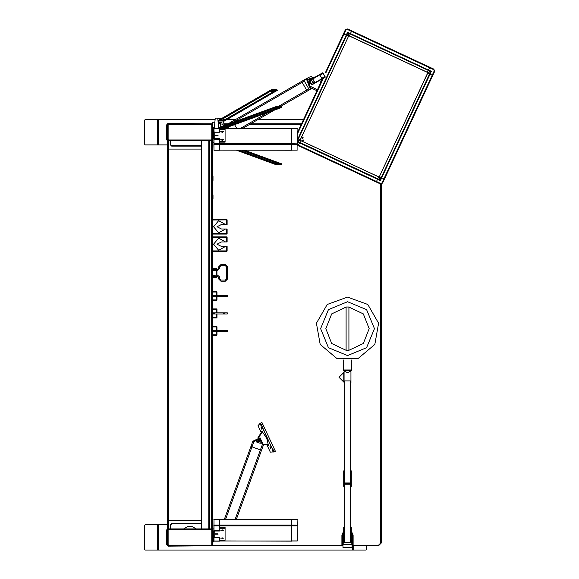 <?xml version="1.0" encoding="UTF-8"?>
<svg xmlns="http://www.w3.org/2000/svg" width="579" height="579" viewBox="0 0 579 579"><rect width="100%" height="100%" fill="white"/><g stroke="black" fill="none" stroke-linecap="round" stroke-linejoin="round"><path stroke-width="0.87" d="M157.322 550.05L157.322 524.726L145.141 524.726L144.345 525.855L144.345 548.921L145.141 550.05L365.87 550.05L366.659 548.921L366.659 545.831M157.322 524.726L167.432 524.726M157.322 144.866L157.322 119.542L145.141 119.542L144.345 120.664L144.345 143.737L145.141 144.866L167.432 144.866M157.322 119.542L215.041 119.542M168.134 139.517L168.561 139.944L211.328 139.944L212.45 139.517L212.45 528.945L168.561 528.945L168.561 520.507L201.195 520.507L167.432 520.507L167.432 149.085L168.561 149.085L167.432 149.085L167.432 140.646L211.328 140.646L212.45 139.517L212.45 124.89L211.328 124.463L168.561 124.463L168.134 124.89L168.134 139.517L167.432 139.517L168.561 140.646L168.561 149.085L201.195 149.085L168.561 149.085L168.561 520.507L167.432 520.507L167.432 528.808M168.561 528.945L167.432 530.074L168.134 530.074L168.134 544.701L168.561 545.129L211.328 545.129L212.45 544.701L212.45 530.074L211.328 528.945L211.328 529.647L168.561 529.647L168.561 528.945L167.432 530.074L168.561 528.945L167.432 528.945L167.432 520.507M350.563 483.581L350.302 484.739L344.729 484.739L344.462 483.581L350.563 483.581L350.642 486.367L351.344 486.367L351.344 470.893L350.765 470.893M344.462 483.581L344.389 486.367L343.687 486.367L343.687 470.893L344.259 470.893M343.687 538.043L343.224 538.542L343.224 544.701L341.885 544.701L341.885 535.134L343.687 531.008L341.885 535.134L342.45 535.134L343.687 531.819M351.344 531.819L352.582 535.134L353.139 535.134L353.139 544.701L351.808 544.701L351.808 538.6L351.344 538.043M343.014 544.701L343.014 547.517L352.018 547.517L352.018 544.701M351.569 359.986L351.569 369.967L343.463 369.967L343.463 370.394L351.569 370.394L351.569 369.967L343.463 369.967L343.463 359.986M344.635 380.939L350.396 380.939L344.635 380.939L344.107 383.124L344.107 371.515L345.294 371.515M350.396 380.939L350.917 383.124L350.917 371.515L349.738 371.515M344.259 527.397L343.687 527.397L343.687 542.878L351.344 542.878L351.344 527.397L350.765 527.397M346.104 307.008L346.104 350.346L348.92 350.346L348.92 307.008L346.104 307.008M212.652 528.945L213.861 528.945L212.594 528.945L212.594 531.261M236.377 519.32L261.498 450.303L250.917 446.452L252.842 441.162L253.899 441.545L259.674 438.86L262.359 444.629L260.441 449.919L250.917 446.452L224.399 519.32M262.786 424.284L275.372 451.265L273.715 452.047L261.411 424.921L262.786 424.284L261.94 422.453L260.224 423.256L258.039 425.746L260.13 423.343M261.896 428.373L261.918 429.517L261.071 427.28L261.896 428.373M270.813 447.502L270.834 448.645L269.988 446.409L270.813 447.502M272.977 450.375L273.339 451.598L272.868 451.345L272.152 449.282L272.977 450.375M261.086 424.87L261.107 426.014L260.261 423.777L261.086 424.87M274.663 449.745L273.1 450.469L273.44 451.946L270.35 452.141L267.52 446.083L268.569 445.584L268.613 444.954L263.474 444.853M260.181 423.51L261.1 424.711L260.608 423.481L260.123 423.531M258.039 437.463L261.18 432.708L262.425 431.695L262.142 431.42L266.753 438.477L268.526 445.62M262.359 444.629L263.423 445.012L260.058 437.804L252.842 441.162L260.058 437.804L263.423 445.012L261.498 450.303L260.441 449.919L235.175 519.32M212.45 540.475L213.579 540.475L213.579 531.819L214.708 531.023L219.484 531.023L219.484 525.848L297.121 525.848L297.259 540.837M212.45 541.951L213.579 541.951L213.579 540.67L212.45 540.67M213.998 519.479L213.998 525.052L219.484 525.052L219.484 519.32L213.998 519.32L213.861 530.342M213.861 537.659L213.861 540.837M297.121 519.479L297.259 525.153L291.635 525.052L291.635 519.479L291.635 525.848L291.635 525.052L219.484 525.052L219.484 525.848L219.484 519.479L297.121 519.32L297.259 540.873M213.998 537.565L213.998 541.133L219.484 541.133L219.484 540.171L225.115 540.171L225.115 527.44L219.484 527.44L219.484 525.848L213.998 525.848L213.998 530.306M213.861 525.254L213.861 525.652M214.708 531.023L214.708 537.384L219.484 537.384L219.484 540.967L291.635 541.133L291.635 525.848L291.635 540.967L297.121 540.967M297.259 525.153L297.259 525.746M212.45 128.922L213.579 128.922L213.579 127.641L212.45 127.641M213.579 131.404L214.708 132.2L219.484 132.2L219.484 129.421L225.115 129.421L225.115 141.356L219.484 141.356L219.484 138.569L214.708 138.569L213.579 137.773L213.579 129.117L212.45 129.117M213.861 128.755L213.861 131.932M213.861 139.25L213.998 150.272L219.484 150.272L219.484 144.54L297.121 144.54L297.121 150.272L297.121 128.458L297.259 144.439M213.861 128.719L219.484 128.625L219.484 129.421L219.484 128.458L297.121 128.625M213.998 139.286L213.998 143.744L219.484 143.744L219.484 144.54L219.484 141.356M225.115 141.356L225.115 142.152L219.484 142.152L219.484 143.744L291.635 143.744L291.635 144.54L291.635 128.625L291.635 143.744L297.259 143.845M213.861 143.845L213.998 144.54L219.484 144.54L219.484 150.113L291.635 150.272L291.635 144.54L291.635 150.113L297.121 150.113M228.112 123.812L232.62 121.206L233.214 122.241L232.62 121.206L226.751 124.601L232.57 121.235M226.642 126.577L225.644 125.947M280.482 106.572L309.403 89.875L304.337 81.103L302.144 82.37L301.579 81.393L307.21 91.142L302.144 82.37L232.852 122.372M304.337 81.103L303.772 80.126L301.579 81.393L307.268 78.86M316.981 90.715L314.687 89.644L316.981 90.715L321.736 80.517L320.455 79.916L321.736 80.517M297.259 141.841L299.488 142.875L298.214 145.611L300.588 140.516L297.259 141.377M350.447 33.589L428.482 69.972L429.756 67.244L428.279 70.421L350.23 34.052L349.376 35.884L348.913 35.666L347.936 32.974L350.23 34.052L351.721 30.853L350.447 33.589L347.574 32.243L346.228 35.124L343.499 33.85L346.235 35.124L297.953 138.656L297.259 138.338L300.313 139.756L300.096 140.364L379.223 177.123L380.396 180.612L380.034 179.874L381.279 177.514L379.375 176.624L427.874 72.491L431.362 71.318L430.624 71.68L428.265 70.435L427.382 72.339L348.746 35.732L347.574 32.243L347.936 32.974L346.691 35.341L348.594 36.224L300.32 139.763M325.861 72.99L345.909 30.007L347.407 29.457L433.599 69.654L434.655 71.383L432.752 75.465L432.245 75.227L432.752 75.465L384.47 179.005L383.964 178.766L382.06 182.848L380.331 183.898L376.249 181.994L376.48 181.488L376.249 181.994L297.447 145.249M297.259 141.211L377.74 178.802L378.594 176.971L379.057 177.181L380.034 179.874L377.74 178.802L376.48 181.488L377.522 179.266L380.396 180.612L381.742 177.731L381.271 177.514L429.553 73.974L427.649 73.092M346.235 35.124L346.691 35.341L297.338 141.175L300.031 140.19L348.594 36.224M349.376 35.884L427.874 72.491L349.376 35.884M428.482 69.972L431.362 71.318L430.023 74.192L432.245 75.227L429.553 73.974L430.624 71.68L427.939 72.657L379.375 176.624M383.595 179.555L382.06 182.848L382.567 183.087L432.752 75.465L384.47 179.005L381.735 177.731L383.964 178.766L434.141 71.152M212.45 140.646L211.328 140.646L212.45 139.517M212.45 326.353L216.532 326.353L216.959 326.773L216.532 326.353L216.532 330.291L223.516 330.291L223.516 331.42L227.308 331.42L227.873 330.855L227.308 330.291L227.308 331.42M212.45 331.42L216.959 331.42L216.959 334.937L216.532 334.792L216.532 335.357L212.45 335.357M212.45 308.911L216.532 308.911L216.959 309.331L216.532 308.911L216.532 312.848L223.516 312.848L223.516 313.97L227.308 313.97L227.873 313.413L227.308 312.848L227.308 313.97M212.45 313.97L216.959 313.97L216.959 317.487L216.532 317.35L216.532 317.914L212.45 317.914M212.45 291.461L216.532 291.461L216.959 291.888L216.532 291.461L216.532 295.406L223.516 295.406L223.516 296.528L227.308 296.528L227.873 295.963L227.308 295.406L227.308 296.528M212.45 296.528L216.959 296.528L216.959 300.045L216.532 299.908L216.532 300.465L212.45 300.465M216.959 275.141L212.45 275.09M216.959 276.972L216.532 277.392L216.959 276.972L216.532 277.392L216.532 276.834L212.507 276.834L212.45 276.328L216.532 276.328L216.959 276.972L216.532 276.27L216.959 276.27M216.959 269.517L216.959 268.815L216.532 268.953L216.959 269.459L216.532 269.517L217.487 269.517L218.616 268.388L218.616 266.839L220.867 264.589L225.369 264.589L227.619 266.839L227.619 278.94L226.49 278.94L226.49 266.839L227.619 266.839M212.45 276.328L217.487 276.27L217.487 275.141L216.532 275.141L216.532 270.639L216.901 270.639L216.959 275.09L212.507 275.09L212.507 270.639L216.959 270.639M212.45 236.876L226.664 236.876L226.664 241.942L225.535 241.942L218.623 238.107L213.579 244.193L218.623 250.273L225.535 246.444L227.084 246.444L227.084 251.083L226.664 250.946L226.664 251.51L212.45 251.51M212.45 237.441L227.084 237.296L227.084 241.942L226.664 241.942M212.45 219.434L226.664 219.434L226.664 224.493L225.535 224.493L218.623 220.664L213.579 226.744L218.623 232.83L225.535 228.994L227.084 228.994L227.084 233.641L226.664 233.496L226.664 234.061L212.45 234.061M212.45 219.991L227.084 219.854L227.084 224.493L226.664 224.493M170.581 140.646L170.581 144.584L170.161 144.584L171.71 146.132L201.195 146.132M201.195 145.713L171.71 145.713L171.71 146.132M201.195 523.879L171.71 523.879L171.71 523.459L170.161 525.008L170.161 528.945M170.581 528.945L170.581 525.008L170.161 525.008M211.61 123.761L212.45 124.89L211.328 123.761L168.561 123.761L167.432 124.89L168.134 124.89M168.561 139.944L168.561 140.646L167.432 139.517L167.432 124.89L168.561 123.761L168.561 124.463M211.328 139.944L211.328 528.945L212.45 530.074L211.328 529.647M214.744 122.212L212.45 122.212L212.45 124.89L211.328 123.761L211.328 124.463M168.134 544.701L167.432 544.701L168.561 545.831L211.328 545.831L212.45 544.701L212.45 545.266L343.014 545.266M168.561 545.129L168.561 545.831L167.15 545.831M211.328 545.129L211.328 545.831L212.45 544.701M351.344 535.134L351.808 535.134L351.344 533.194L351.808 535.134L351.808 544.701L343.224 544.701L343.224 535.134L343.687 535.134M274.518 449.449L272.97 450.194L261.086 424.711M262.519 432.274L262.28 431.768L261.187 432.716L261.65 433.02L262.772 432.158M267.1 444.701L267.035 445.258L268.468 445.027L267.035 445.258L268.468 445.027L268.229 444.513L263.626 444.303M213.861 525.153L213.861 525.746M308.817 77.383L303.772 80.126M313.825 77.897L314.238 77.021L306.761 79.743L309.483 87.219L309.953 86.199L307.753 80.264L313.666 77.991M347.407 29.457L347.646 28.95L433.837 69.147L434.655 71.383M345.909 30.007L345.402 29.768L347.646 28.95M433.599 69.654L433.837 69.147M214.708 330.291L214.708 331.42L212.602 330.291M212.45 326.918L216.959 326.918L216.959 330.291M214.708 312.848L214.708 313.97L212.602 312.848M212.45 309.468L216.959 309.468L216.959 312.848M214.708 295.406L214.708 296.528L212.602 295.406M212.45 292.026L216.959 292.026L216.959 295.406M212.45 270.697L217.487 270.639L219.738 268.388L219.738 266.839L220.867 265.718L225.369 265.718L225.369 264.589M220.867 265.718L220.867 264.589M219.738 266.839L218.616 266.839M219.738 268.388L218.616 268.388M217.487 270.639L217.487 269.517M214.679 270.639L214.679 269.517M217.487 275.141L219.68 276.871L219.738 278.94L220.867 280.07L225.369 280.07L225.369 281.191L227.619 278.94M220.867 280.07L220.867 281.191L225.369 281.191M219.738 278.94L218.616 278.94L220.867 281.191M219.738 277.392L218.616 277.392L218.616 278.94M214.679 275.141L214.679 276.27M212.45 276.834L212.507 277.392L216.532 277.392M216.959 268.815L216.532 268.388L216.959 268.815L216.532 268.388L212.507 268.388L212.45 268.953M216.532 268.388L216.532 268.953L212.507 268.953L212.45 269.459L216.532 269.517L212.507 269.517M224.536 128.292L281.669 107.462L281.626 106.572L276.328 106.608L276.581 107.296L281.886 107.368L224.5 128.292M347.516 297.107L327.222 304.496L316.423 323.198L320.173 344.462L336.717 358.343L358.314 358.343L374.859 344.462L378.608 323.198L367.81 304.496L347.516 297.107M224.413 120.975L277.109 90.498L276.871 89.651L271.58 89.68L271.942 90.317L277.261 90.389L224.377 120.975M281.915 163.995L244.497 150.272L281.886 163.922L281.626 164.718L281.915 163.995L276.581 163.995L276.328 164.682L281.669 164.682M347.516 301.746L328.474 309.635L320.585 328.677L328.474 347.718L347.516 355.607L366.558 347.718L374.439 328.677L366.558 309.635L347.516 301.746M223.755 120.273L224.84 119.679L223.834 120.294L220.266 120.294M221.207 122.777L221.996 122.357L218.341 122.777L221.149 122.777M276.842 89.658L271.5 89.658L218.102 120.504L271.341 89.738L270.545 90.244L270.914 90.874L271.942 90.317L277.261 90.389M224.008 127.518L225.173 127.112L221.236 127.554M281.611 106.572L276.277 106.572L218.674 127.546L276.118 106.616L275.213 106.992L275.459 107.68L281.886 107.368M275.199 164.349L236.579 150.272L275.199 164.349L275.459 163.611L281.886 163.922M219.115 120.989L269.843 91.641L275.163 91.533L224.174 121.004L219.101 121.004L220.056 120.41L270.053 91.54L275.105 91.533M219.224 128.299L274.243 108.237L279.614 108.15L224.29 128.314L219.209 128.314L220.259 127.908L274.511 108.15L279.614 108.15M279.614 163.14L274.511 163.14L239.163 150.272L274.518 163.14L279.614 163.14L244.367 150.272M348.92 307.058L363.322 313.861L369.178 328.677L363.322 343.492L348.92 350.295M346.104 350.295L331.702 343.492L325.847 328.677L331.702 313.861L346.104 307.058M259.515 439.28L260.232 443.311L256.381 441.915L259.515 439.28M310.728 80.351L313.659 82.044L310.728 83.738L310.728 80.351M310.771 80.43L310.771 83.658L313.572 82.044L310.771 80.43M301.992 137.838L303.201 137.737L302.687 138.837L301.992 137.838M302.18 140.104L303.389 139.995L302.875 141.102L302.18 140.104M343.774 382.053L338.99 377.269L343.774 372.485L343.774 382.053M259.833 441.915L257.626 442.009L259.117 440.38L259.833 441.915M220.722 538.181L223.878 538.181L220.722 538.181M220.722 530.226L223.878 530.226L220.722 530.226M312.971 84.237L309.512 83.311L310.438 79.851L322.793 72.722L325.326 77.108L315.229 82.935L312.971 84.237L309.852 83.115L310.438 79.851M212.45 275.879L212.985 276.27L212.45 275.879L212.985 276.27L213.55 275.705L212.985 275.141L213.55 275.705L212.985 276.27L212.985 275.141L213.55 275.705L212.985 276.27L212.985 275.141L212.45 275.532M212.45 269.901L212.985 269.517L212.45 269.901L212.985 269.517L213.55 270.082L212.985 270.639L212.45 270.255M225.535 241.942L221.46 241.942L216.959 244.193L221.46 246.444L225.535 246.444M225.535 224.493L221.46 224.493L216.959 226.744L221.46 228.994L225.535 228.994M212.985 269.517L213.55 270.082L212.985 270.639L212.985 269.517M212.384 529.539L211.871 528.945M352.018 545.266L378.463 545.266L380.714 543.015L380.714 184.028M301.304 124.326L249.737 124.326M227.229 124.326L223.957 124.326M211.871 140.646L212.45 139.662M378.463 545.266L378.463 545.831L352.018 545.831M343.014 545.831L212.45 545.831L212.45 545.266M381.279 184.042L381.279 543.015L378.463 545.831M223.914 123.761L228.198 123.761M250.707 123.761L301.565 123.761M167.432 528.786L166.586 530.074L166.586 544.701L167.997 546.113L211.682 545.773M211.682 123.819L167.997 123.479L166.586 124.89L166.586 139.517L167.432 140.806M223.472 119.542L225.086 119.542M226.896 119.542L235.508 119.542M258.017 119.542L303.534 119.542M167.432 132.685L167.432 131.715M167.432 133.213L167.432 131.187M167.432 537.869L167.432 536.899M167.432 538.398L167.432 536.378M171.71 145.713L170.581 144.584L171.71 145.713M170.581 525.008L171.71 523.879L170.581 525.008M196.274 528.945L192.337 526.695L187.553 526.695L183.615 528.945L196.274 528.945M167.432 530.074L167.432 544.701L168.561 545.831M344.259 383.124L344.259 475.67L344.729 482.958L344.729 381.148M350.302 381.148L350.302 482.958L350.765 475.67L350.751 383.124M350.302 482.958L344.729 482.958M343.224 538.6L343.687 533.194L343.224 535.134M351.808 535.134L351.808 538.6M351.344 531.008L353.139 535.134L351.344 531.008M349.709 371.515L347.516 372.702L345.323 371.515M344.259 486.367L344.259 536.147L344.729 542.632L344.729 484.739M350.302 484.739L350.302 542.632L350.765 536.147L350.765 486.367M350.302 542.632L344.729 542.632M211.328 528.945L212.45 530.074L212.45 529.539M261.86 431.341L260.861 431.804L258.039 425.746M273.44 451.946L270.35 452.141M262.649 423.987L261.216 424.993M220.975 538.181L223.624 538.181L220.983 538.094M222.546 537.884L221.815 538.181L222.546 538.484L222.546 537.884M222.018 537.934L222.061 538.484M222.061 537.985L222.546 538.484M219.484 528.236L225.115 528.236M215.381 533.809L217.965 533.809L215.381 533.809M212.45 531.819L214.708 530.226L219.484 530.226M218.08 534.207L215.265 534.207L218.08 534.207M214.708 537.384L213.579 538.181M220.975 530.226L223.624 530.226L220.983 530.132M222.546 529.93L221.815 530.226L222.546 530.523L222.546 529.93M222.018 529.973L222.061 530.523M222.061 530.024L222.546 530.523M220.983 139.452L222.3 140.48L223.617 139.452M220.975 139.546L223.624 139.365L220.975 139.365M222.546 139.069L221.815 139.365L222.061 139.662L222.792 139.365L222.061 139.568L222.061 139.069M217.965 135.783L215.381 135.783L217.965 135.783M219.484 139.365L214.708 139.365L212.45 137.773M218.08 135.385L215.265 135.385L218.08 135.385M220.722 139.365L222.3 140.48L220.722 139.365M220.722 131.404L222.3 132.519L220.722 131.404M220.983 131.498L222.3 132.519L223.617 131.498M220.975 131.585L223.624 131.404L220.975 131.404M222.546 131.107L221.815 131.404L222.061 131.708L222.792 131.404L222.061 131.607L222.061 131.107M224.833 126.577L226.194 126.743L224.833 126.577M227.46 127.228L229.031 128.458L227.46 127.228M236.804 128.458L234.589 124.623L236.804 128.458M234.14 123.848L233.663 123.023L234.14 123.848M228.43 124.926L225.897 126.388L224.109 126.548M242.579 128.458L274.243 110.176M232.62 121.206L301.579 81.393L232.62 121.206M311.451 84.57L312.399 84.483M309.649 80.568L309.251 81.429M309.396 83.087L309.939 83.861M311.459 88.146L307.21 91.142M311.466 76.508L308.745 77.26M309.403 89.875L311.98 88.384M311.408 84.563L312.436 84.469M309.381 83.043L309.975 83.897M309.678 80.532L309.244 81.473M314.853 77.304L314.238 77.021M314.687 89.644L309.483 87.219M323.024 73.403L319.977 75.161L321.808 78.331L324.848 76.573L323.024 73.403L319.977 75.161L321.808 78.331L324.848 76.573L323.024 73.403M312.776 83.897L314.969 82.631L312.834 78.932L310.633 80.199M315.229 82.935L314.969 82.631L325.007 76.841L322.865 73.135L312.834 78.932L312.696 78.549M325.007 76.841L322.865 73.135M345.402 29.768L325.405 72.65M322.583 78.693L321.258 81.538L319.268 80.604M309.953 86.199L317.451 89.694L297.259 133.004M382.567 183.087L380.323 183.898M378.623 176.899L300.588 140.509L378.623 176.899M201.195 140.646L201.195 528.945M216.532 330.291L212.45 330.291M216.532 335.357L216.959 334.937L216.532 335.357M216.532 312.848L212.45 312.848M216.532 317.914L216.959 317.487L216.532 317.914M216.532 295.406L212.45 295.406M216.532 300.465L216.959 300.045L216.532 300.465M217.487 276.27L218.616 277.392M227.084 251.083L226.664 251.51M226.664 236.876L227.084 237.296M227.084 233.641L226.664 234.061M226.664 219.434L227.084 219.854M212.898 199.104L212.45 199.104L212.985 199.017L212.985 194.826L212.985 199.017M212.45 194.739L212.985 194.826M212.898 180.532L212.45 180.532L212.985 180.445L212.985 176.255L212.985 180.445M212.45 176.168L212.985 176.255M224.153 127.474L224.102 126.504M224.051 125.585L223.682 121.38M223.559 120.266L223.335 118.521M218.674 128.458L217.762 118.138L222.191 118.138M224.116 127.489L224.066 126.519M224.015 125.6L223.646 121.395M223.523 120.266L223.342 118.84L222.785 118.84M218.71 128.458L217.892 118.84L220.975 118.84L217.892 118.84M217.762 118.138L215.229 118.138L214.317 128.458M213.861 142.195L212.45 142.195M221.981 123.696L222.445 124.174L221.981 123.696L221.967 124.651L222.459 124.174L221.981 124.651M221.981 125.99L222.365 126.2L221.489 126.519M221.055 119.831L221.004 120.266M220.737 122.784L220.433 126.902M220.143 127.004L220.396 123.407L218.399 123.407M221.627 126.468L222.22 126.251M380.714 543.015L381.279 543.015M352.488 550.05L352.488 545.831M158.516 550.05L158.516 524.726M353.682 550.05L353.682 545.831M158.516 144.866L158.516 119.542M167.432 124.89L168.561 123.761L167.15 123.761M170.161 140.646L170.161 144.584M201.195 523.459L171.71 523.459M211.748 139.517L211.748 124.89M211.748 544.701L211.748 530.074M168.561 529.647L168.134 530.074M342.45 544.701L342.45 535.134M352.582 535.134L352.582 544.701M213.861 530.074L212.594 530.074M225.593 519.32L253.899 441.545M265.406 435.893L267.31 439.975M258.697 437.492L261.65 433.02L258.697 437.492M251.974 446.836L253.037 443.927M212.45 534.301L213.579 534.301M214.708 132.2L214.708 138.569M213.579 135.291L212.45 135.291M213.998 128.625L213.998 132.026M213.861 144.439L213.998 150.113M224.124 126.902L225.687 126.924M227.091 127.358L228.647 128.458M229.407 128.458L227.808 127.098M240.328 128.458L268.142 112.398M272.579 109.836L275.495 108.15M278.231 106.572L308.839 88.898M307.659 78.375L306.045 79.309M311.35 88.088L309.345 89.774M303.83 80.228L307.159 79.019M380.562 183.391L297.259 144.547M297.946 138.656L297.259 140.132M323.437 78.201L297.259 134.335M430.016 74.192L381.735 177.731M377.522 179.266L299.488 142.875M209.62 140.646L209.62 528.945M201.528 140.646L201.528 528.945M208.824 140.646L208.824 528.945M223.516 330.291L224.71 330.291L224.71 331.42M227.706 330.855L227.308 330.291L224.71 330.291M213.014 330.833L212.45 331.253M216.532 331.42L216.532 334.792L212.45 334.792M223.516 312.848L224.71 312.848L224.71 313.97M227.706 313.413L227.308 312.848L224.71 312.848M213.014 313.384L212.45 313.811M216.532 313.97L216.532 317.35L212.45 317.35M223.516 295.406L224.71 295.406L224.71 296.528M227.706 295.963L227.308 295.406L224.71 295.406M213.014 295.941L212.45 296.361M216.532 296.528L216.532 299.908L212.45 299.908M226.664 246.444L226.664 250.946L212.45 250.946M226.664 228.994L226.664 233.496L212.45 233.496M275.054 91.54L225.231 120.367L224.862 119.73L223.834 120.294L224.196 120.924L219.202 120.924M274.2 92.119L273.86 91.54M273.628 91.54L224.84 119.679M218.196 121.351L271.927 90.389M218.109 120.562L270.523 90.194M218.203 121.416L270.943 90.925M225.26 120.41L224.174 121.004M279.462 108.15L225.441 127.85L225.195 127.163L224.08 127.554L224.326 128.241L219.376 128.241M278.564 108.555L278.412 108.15M277.363 108.15L225.173 127.112M218.71 128.372L276.545 107.368M218.674 127.604L275.199 106.941M218.71 128.429L275.488 107.737M225.463 127.908L224.29 128.314M277.363 163.14L242.065 150.272M278.412 163.14L278.542 162.793L244.2 150.272M236.746 150.272L276.277 164.718L281.597 164.711M238.881 150.272L276.545 163.922M277.196 163.14L241.906 150.272L277.196 163.14M239.047 150.272L275.488 163.553M279.462 163.14L278.564 162.735M347.096 547.517L347.936 547.517M345.294 370.394L345.294 371.595M349.738 370.394L349.738 371.595M213.861 540.996L297.259 540.996M213.861 519.457L297.259 519.457M213.861 150.135L297.259 150.135M213.861 128.596L297.259 128.596M216.959 331.42L223.516 331.42M216.959 313.97L223.516 313.97M216.959 296.528L223.516 296.528M225.369 265.718L226.49 266.839M225.369 280.07L226.49 278.94M277.283 90.317L276.921 89.68M220.309 120.266L223.784 120.266M281.915 107.296L281.669 106.608M221.337 127.518L224.022 127.518"/></g></svg>
